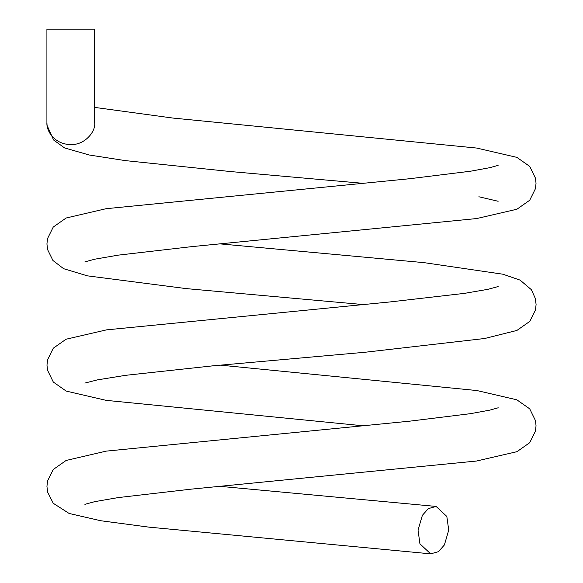 <?xml version="1.0" encoding="UTF-8"?>
<svg xmlns="http://www.w3.org/2000/svg" width="583" height="583" viewBox="0 0 583 583"><rect width="100%" height="100%" fill="white"/><g stroke="black" fill="none" stroke-linecap="round" stroke-linejoin="round"><path stroke-width="0.87" d="M94.643 122.692C96.049 131.262 84.87 145.196 70.813 144.562C55.48 144.526 46.297 131.955 46.917 122.692L46.917 29.15L94.643 29.15L94.643 122.692M448.721 530.144L444.384 544.959L438.452 551.671L430.677 553.85L419.935 543.844L418.047 530.136L422.384 515.321L428.323 508.616L436.091 506.43L446.833 516.436L448.721 530.144M46.917 122.707L47.063 125.403L53.592 139.993L64.575 147.929L89.214 154.998L125.294 160.609L230.38 171.54L362.735 183.302M94.643 107.396L172.808 118.05L476.712 148.06L516.859 157.366L529.721 166.395L535.537 178.332L536.025 183.324L535.471 188.622L529.714 200.246L516.902 209.239L476.705 218.552L191.567 246.653L118.283 255.135L94.789 259.187L84.885 261.891M498.115 165.368L489.888 167.664L470.459 171.227L409.63 178.726L106.106 208.699L66.141 218.006L53.25 227.042L47.493 238.651L46.939 243.949L47.558 249.539L52.944 260.492L63.62 268.697L87.377 275.846L186.232 288.607L362.786 304.53M220.308 243.913L424.001 262.642L502.845 274.199L520.102 280.117L531.39 289.7L535.398 298.613L536.083 304.508L535.529 309.799L529.779 321.408L516.902 330.437L484.699 338.497L365.155 352.241L212.613 365.862L125.622 375.321L97.23 379.912L84.863 383.089M498.144 286.552L488.117 289.285L464.389 293.373L390.311 301.907L106.456 329.876L66.068 339.226L53.286 348.211L47.536 359.828L46.983 365.126L47.478 370.125L53.308 382.047L66.2 391.091L106.186 400.368L362.743 425.75M220.279 365.14L476.923 390.544L516.837 399.814L529.721 408.843L535.544 420.773L536.032 425.772L535.486 431.07L529.728 442.686L516.932 451.687L476.486 461.036L191.326 489.13L118.196 497.59L94.767 501.642L84.892 504.339M498.21 407.779L489.924 410.104L470.576 413.653L410.031 421.13L106.208 451.125L66.119 460.461L53.25 469.497L47.5 481.106L46.946 486.397L47.566 491.986L53.235 503.275L69.137 513.47L100.75 520.736L148.949 527.141L430.677 553.85M498.137 201.266L478.869 196.77M220.272 486.368L436.091 506.43"/></g></svg>
